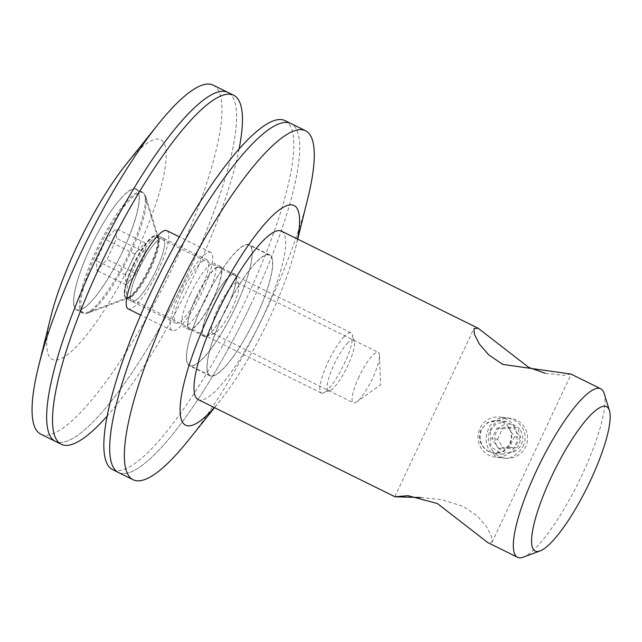 <?xml version="1.0" encoding="UTF-8"?>
<svg xmlns="http://www.w3.org/2000/svg" width="642" height="642" viewBox="0 0 642 642"><rect width="100%" height="100%" fill="white"/><g stroke="black" fill="none" stroke-linecap="round" stroke-linejoin="round"><path stroke-width="0.48" stroke-dasharray="3.21 2.41" d="M490.376 430.766L496.089 423.969L506.161 421.433L517.933 428.928L520.694 437.884L519.177 444.994L513.151 451.767L502.461 454.223L490.865 446.752L490.376 430.766M522.917 446.535C534.65 423.038 497.887 404.869 488.249 429.418C483.795 441.19 486.476 450.211 496.298 456.486C507.517 460.595 516.393 457.281 522.917 446.535M488.899 451.767C480.352 446.543 477.68 439.192 480.874 429.699L487.816 422.412L497.686 420.478L502.903 422.003C511.048 427.187 513.303 434.49 509.684 443.927L503.168 451.262L493.987 453.268L488.899 451.767M420.783 497.542L441.808 499.645L463.171 506.434L477.263 515.975L486.652 526.849L491.507 536.383L492.037 542.305L487.784 542.586M227.701 306.186A34.82 7.953 116.3 0 0 235.991 275.715A34.82 7.953 116.3 0 0 210.961 304.3A34.82 7.953 116.3 0 0 206.018 336.416A34.82 7.953 116.3 0 0 227.701 306.186M218.432 307.374A28.112 6.42 -63.7 0 1 237.636 282.929A28.112 6.42 -63.7 0 1 238.639 284.302A28.112 6.42 -63.7 0 1 231.947 308.898A28.112 6.42 -63.7 0 1 214.444 333.302A28.112 6.42 -63.7 0 1 212.751 333.342A28.112 6.42 -63.7 0 1 218.432 307.374M359.055 376.806A28.112 6.42 116.3 0 0 353.365 402.775A28.112 6.42 116.3 0 0 356.599 401.884A28.112 6.42 116.3 0 0 372.569 378.331A28.112 6.42 116.3 0 0 379.518 355.475A28.112 6.42 116.3 0 0 378.258 352.362A28.112 6.42 116.3 0 0 359.055 376.806M223.705 313.553A67.113 15.328 116.3 0 0 210.127 375.546A67.113 15.328 116.3 0 0 255.973 317.188A67.113 15.328 116.3 0 0 269.552 255.187A67.113 15.328 116.3 0 0 223.705 313.553M203.201 303.425A67.113 15.328 116.3 0 0 189.623 365.426A67.113 15.328 116.3 0 0 235.47 307.061A67.113 15.328 116.3 0 0 249.048 245.059A67.113 15.328 116.3 0 0 203.201 303.425M604.114 393.361A93.965 21.451 -63.7 0 1 581.748 475.578A93.965 21.451 -63.7 0 1 523.238 557.168M281.445 231.112A93.965 21.451 -63.7 0 1 262.426 317.918A93.965 21.451 -63.7 0 1 198.242 399.621M570.979 374.077L563.515 375.289L545.21 373.315M520.325 430.236A14.325 13.899 96.4 0 1 516.601 450.138A14.325 13.899 96.4 0 1 497.293 446.439A14.325 13.899 96.4 0 1 501.025 426.529A14.325 13.899 96.4 0 1 520.325 430.236M491.812 449.633A20.135 19.541 -83.6 0 0 505.744 458.252A20.135 19.541 -83.6 0 0 524.707 448.581A20.135 19.541 -83.6 0 0 524.193 426.858A20.135 19.541 -83.6 0 0 510.262 418.239A20.135 19.541 -83.6 0 0 491.299 427.909A20.135 19.541 -83.6 0 0 491.812 449.633M482.832 446.078A16.259 15.777 -83.6 0 0 504.748 450.283A16.259 15.777 -83.6 0 0 508.978 427.684A16.259 15.777 -83.6 0 0 487.061 423.479A16.259 15.777 -83.6 0 0 482.832 446.078M513.704 425.678A20.135 19.541 96.4 0 1 514.218 447.394A20.135 19.541 96.4 0 1 495.263 457.072A20.135 19.541 96.4 0 1 481.323 448.453A20.135 19.541 96.4 0 1 480.81 426.729A20.135 19.541 96.4 0 1 499.773 417.051A20.135 19.541 96.4 0 1 513.704 425.678M497.558 439.24L502.485 428.752L513.744 427.853L520.068 437.435L515.133 447.915L503.874 448.822L497.558 439.24L491.908 438.606L496.844 428.118L502.485 428.752M496.844 428.118L508.095 427.219L514.419 436.801L509.483 447.281L498.232 448.188L491.908 438.606M498.232 448.188L503.874 448.822M509.483 447.281L515.133 447.915M514.419 436.801L520.068 437.435M508.095 427.219L513.744 427.853M196.38 297.077A34.564 7.889 -63.7 0 1 219.989 267.016A34.564 7.889 -63.7 0 1 212.992 298.947A34.564 7.889 -63.7 0 1 189.382 329.001A34.564 7.889 -63.7 0 1 196.38 297.077M211.025 304.308A34.564 7.889 -63.7 0 1 234.635 274.246A34.564 7.889 -63.7 0 1 227.645 306.178A34.564 7.889 -63.7 0 1 204.028 336.239A34.564 7.889 -63.7 0 1 211.025 304.308M203.121 303.417A67.45 15.4 -63.7 0 1 249.2 244.762A67.45 15.4 -63.7 0 1 235.55 307.069A67.45 15.4 -63.7 0 1 189.47 365.723A67.45 15.4 -63.7 0 1 203.121 303.417M223.625 313.537A67.45 15.4 -63.7 0 1 269.704 254.89A67.45 15.4 -63.7 0 1 256.054 317.196A67.45 15.4 -63.7 0 1 209.974 375.851A67.45 15.4 -63.7 0 1 223.625 313.537M297.527 239.057A122.486 27.967 -63.7 0 1 295.521 248.101A122.486 27.967 -63.7 0 1 269.287 318.689A122.486 27.967 -63.7 0 1 220.286 400.472A122.486 27.967 -63.7 0 1 214.324 407.566M307.807 198.354A194.638 44.442 -63.7 0 1 266.125 310.519A194.638 44.442 -63.7 0 1 188.266 440.476M251.479 303.289A194.638 44.442 -63.7 0 1 118.513 472.536A194.638 44.442 -63.7 0 0 251.479 303.289A194.638 44.442 -63.7 0 0 290.858 123.489A194.638 44.442 -63.7 0 1 251.479 303.289M187.32 274.519A194.638 44.442 -63.7 0 1 55.469 441.407A194.638 44.442 -63.7 0 0 188.435 272.16A194.638 44.442 -63.7 0 0 227.814 92.36A194.638 44.442 -63.7 0 1 187.32 274.519M213.168 85.129A194.638 44.442 -63.7 0 1 172.666 267.289A194.638 44.442 -63.7 0 1 40.823 434.177M126.041 164.424A122.486 27.967 -63.7 0 1 166.021 150.541A122.486 27.967 -63.7 0 1 135.229 254.328A122.486 27.967 -63.7 0 1 67.089 354.938A122.486 27.967 -63.7 0 1 50.806 316.787M90.658 246.881A67.45 15.4 -63.7 0 1 136.353 189.045A67.45 15.4 -63.7 0 1 122.317 252.17A67.45 15.4 -63.7 0 1 76.623 310.006A67.45 15.4 -63.7 0 1 90.658 246.881M96.517 249.77A67.45 15.4 -63.7 0 1 142.211 191.934A67.45 15.4 -63.7 0 1 144.619 195.224A67.45 15.4 -63.7 0 1 128.175 255.067A67.45 15.4 -63.7 0 1 86.558 312.815A67.45 15.4 -63.7 0 1 82.481 312.903A67.45 15.4 -63.7 0 1 96.517 249.77M132.942 265.234A34.564 7.889 -63.7 0 1 156.359 235.598A34.564 7.889 -63.7 0 1 157.595 237.283A34.564 7.889 -63.7 0 1 149.169 267.947A34.564 7.889 -63.7 0 1 127.838 297.543A34.564 7.889 -63.7 0 1 125.752 297.583A34.564 7.889 -63.7 0 1 132.942 265.234M133.528 265.523A34.564 7.889 -63.7 0 1 156.945 235.887A34.564 7.889 -63.7 0 1 149.755 268.236A34.564 7.889 -63.7 0 1 126.338 297.88A34.564 7.889 -63.7 0 1 133.528 265.523M285 120.592A194.638 44.442 -63.7 0 1 245.621 300.392A194.638 44.442 -63.7 0 1 112.655 469.639M190.353 294.164A35.238 8.049 -63.7 0 1 214.428 263.525A35.238 8.049 -63.7 0 1 207.294 296.074A35.238 8.049 -63.7 0 1 183.227 326.714A35.238 8.049 -63.7 0 1 190.353 294.164M196.211 297.053A35.238 8.049 -63.7 0 1 220.286 266.414A35.238 8.049 -63.7 0 1 213.16 298.963A35.238 8.049 -63.7 0 1 189.085 329.603A35.238 8.049 -63.7 0 1 196.211 297.053M239.089 148.936A194.638 44.442 -63.7 0 1 194.293 275.049A194.638 44.442 -63.7 0 1 107.238 415.96M133.167 265.924A35.238 8.049 -63.7 0 1 157.242 235.285A35.238 8.049 -63.7 0 1 150.116 267.834A35.238 8.049 -63.7 0 1 126.041 298.474A35.238 8.049 -63.7 0 1 133.167 265.924M139.033 268.821A35.238 8.049 -63.7 0 1 163.1 238.182A35.238 8.049 -63.7 0 1 155.974 270.731A35.238 8.049 -63.7 0 1 131.899 301.371A35.238 8.049 -63.7 0 1 139.033 268.821A35.238 8.049 -63.7 0 1 163.1 238.182A35.238 8.049 -63.7 0 1 155.974 270.731A35.238 8.049 -63.7 0 1 131.899 301.371A35.238 8.049 -63.7 0 1 139.033 268.821M201.933 292.656A43.624 9.959 -63.7 0 1 172.128 330.59A43.624 9.959 -63.7 0 1 180.956 290.288A43.624 9.959 -63.7 0 1 210.761 252.354A43.624 9.959 -63.7 0 1 201.933 292.656M166.816 230.655A43.624 9.959 -63.7 0 1 157.988 270.956A43.624 9.959 -63.7 0 1 128.183 308.89M182.97 290.521A35.238 8.049 -63.7 0 1 207.045 259.882A35.238 8.049 -63.7 0 1 199.919 292.431A35.238 8.049 -63.7 0 1 175.844 323.07A35.238 8.049 -63.7 0 1 182.97 290.521M98.772 304.372A67.113 15.328 116.3 0 0 133.327 246.68A67.113 15.328 116.3 0 0 145.63 196.083A67.113 15.328 116.3 0 0 143.23 192.817A67.113 15.328 116.3 0 0 128.264 201.62A67.113 15.328 116.3 0 0 90.771 266.382A67.113 15.328 116.3 0 0 83.805 313.176A67.113 15.328 116.3 0 0 87.858 313.087A67.113 15.328 116.3 0 0 98.772 304.372M121.234 198.153A67.113 15.328 -63.7 0 1 136.2 189.342A67.113 15.328 -63.7 0 1 129.235 236.136A67.113 15.328 -63.7 0 1 91.734 300.897A67.113 15.328 -63.7 0 1 76.775 309.709A67.113 15.328 -63.7 0 1 83.741 262.915A67.113 15.328 -63.7 0 1 121.234 198.153M347.049 343.663A28.192 6.436 -63.7 0 1 354.336 341.343A28.192 6.436 -63.7 0 1 349.176 362.586A28.192 6.436 -63.7 0 1 334.659 386.821A28.192 6.436 -63.7 0 1 330.076 390.48A28.192 6.436 -63.7 0 1 330.197 373.756A28.192 6.436 -63.7 0 1 347.049 343.663M343.542 337.243A33.561 7.664 -63.7 0 1 351.022 332.837A33.561 7.664 -63.7 0 1 352.217 334.474A33.561 7.664 -63.7 0 1 346.07 359.769A33.561 7.664 -63.7 0 1 328.792 388.619A33.561 7.664 -63.7 0 1 323.335 392.976A33.561 7.664 -63.7 0 1 321.305 393.016A33.561 7.664 -63.7 0 1 324.788 369.623A33.561 7.664 -63.7 0 1 343.542 337.243M150.188 241.777A33.561 7.664 -63.7 0 1 157.667 237.371A33.561 7.664 -63.7 0 1 158.871 239.009A33.561 7.664 -63.7 0 1 152.716 264.303A33.561 7.664 -63.7 0 1 135.438 293.145A33.561 7.664 -63.7 0 1 129.981 297.511A33.561 7.664 -63.7 0 1 127.959 297.551A33.561 7.664 -63.7 0 1 131.441 274.158A33.561 7.664 -63.7 0 1 150.188 241.777M145.036 242.909L145.67 252.763L136.184 273.733L126.065 284.839L125.423 274.985L134.908 254.015L145.036 242.909L115.977 228.56L116.611 238.415L107.126 259.384L96.998 270.491L96.364 260.636L105.85 239.667L115.977 228.56M136.184 273.733L107.126 259.384M145.67 252.763L116.611 238.415M126.065 284.839L96.998 270.491M125.423 274.985L96.364 260.636M134.908 254.015L105.85 239.667M493.987 453.268L502.461 454.223M394.878 496.587L473.948 328.543M238.639 284.302L235.991 275.715M379.518 355.475L380.554 384.847L356.599 401.884M212.751 333.342L353.365 402.775M210.127 375.546L189.623 365.426M269.552 255.187L249.048 245.059M237.636 282.929L378.258 352.362M214.444 333.302L206.018 336.416M492.045 542.305L571.115 374.27M497.686 420.478L506.161 421.433M505.744 458.252L495.263 457.072M510.262 418.239L499.773 417.051M234.635 274.246L219.989 267.016M269.704 254.89L249.2 244.762M220.286 400.472L214.532 407.662M295.521 248.101L297.728 239.161M209.974 375.851L189.47 365.723M204.028 336.239L189.382 329.001M142.211 191.934L136.353 189.045M157.595 237.283L144.619 195.224M156.945 235.887L156.359 235.598M126.338 297.88L125.752 297.583M127.838 297.543L86.558 312.815M82.481 312.903L76.623 310.006M220.286 266.414L214.428 263.525M189.085 329.603L183.227 326.714M207.045 259.882L157.242 235.285M175.844 323.07L126.041 298.474M172.128 330.59L140.678 315.062M210.761 252.354L179.303 236.826M143.23 192.817L136.2 189.342M354.336 341.343L352.217 334.474M351.022 332.837L157.667 237.371M158.871 239.009L145.63 196.083M129.981 297.511L87.858 313.087M321.305 393.016L127.959 297.551M330.076 390.48L323.335 392.976M83.805 313.176L76.775 309.709"/><path stroke-width="0.96" d="M545.21 373.315L528.631 367.328L478.21 328.271L473.948 328.543L474.486 334.49L479.357 344.048L488.722 354.874L502.814 364.423L570.979 374.077L600.76 388.779A93.965 21.451 -63.7 0 1 604.114 393.361L609.41 410.527A80.539 18.393 116.3 0 0 551.518 476.637A80.539 18.393 116.3 0 0 540.082 550.932A80.539 18.393 116.3 0 0 590.247 481.002A80.539 18.393 116.3 0 0 609.41 410.527M540.082 550.932L523.238 557.168A93.965 21.451 -63.7 0 1 517.564 557.288L487.784 542.586L437.363 503.521L407.975 495.68L395.007 496.78L420.783 497.542M517.564 557.288A93.965 21.451 -63.7 0 1 536.576 470.49A93.965 21.451 -63.7 0 1 600.76 388.779M395.007 496.78L198.242 399.621A93.965 21.451 -63.7 0 1 217.253 312.823A93.965 21.451 -63.7 0 1 281.445 231.112L478.21 328.271M214.324 407.566A122.486 27.967 -63.7 0 1 180.137 411.923A122.486 27.967 -63.7 0 1 210.391 312.052A122.486 27.967 -63.7 0 1 276.445 212.165A122.486 27.967 -63.7 0 1 297.527 239.057M214.532 407.662L188.266 440.476A194.638 44.442 -63.7 0 1 133.159 479.767A194.638 44.442 -63.7 0 1 172.546 299.966A194.638 44.442 -63.7 0 1 305.504 130.719A194.638 44.442 -63.7 0 1 307.807 198.354L297.728 239.161M133.159 479.767L118.513 472.536A194.638 44.442 -63.7 0 1 157.892 292.736A194.638 44.442 -63.7 0 1 290.858 123.489L285 120.592A194.638 44.442 -63.7 0 0 152.034 289.839A194.638 44.442 -63.7 0 0 112.655 469.639L118.513 472.536A194.638 44.442 -63.7 0 1 157.892 292.736A194.638 44.442 -63.7 0 1 290.858 123.489L305.504 130.719M107.238 415.96A194.638 44.442 -63.7 0 1 61.327 444.304L55.469 441.407A194.638 44.442 -63.7 0 1 95.963 259.248A194.638 44.442 -63.7 0 1 227.814 92.36L213.168 85.129A194.638 44.442 -63.7 0 0 158.06 124.42A194.638 44.442 -63.7 0 0 81.317 252.017A194.638 44.442 -63.7 0 0 38.52 366.534A194.638 44.442 -63.7 0 0 40.823 434.177L55.469 441.407A194.638 44.442 -63.7 0 1 94.847 261.607A194.638 44.442 -63.7 0 1 227.814 92.36L233.672 95.249A194.638 44.442 -63.7 0 1 239.089 148.936M38.52 366.534L50.806 316.787A122.486 27.967 -63.7 0 1 77.746 244.722A122.486 27.967 -63.7 0 1 126.041 164.424L158.06 124.42M61.327 444.304A194.638 44.442 -63.7 0 1 100.706 264.504A194.638 44.442 -63.7 0 1 233.672 95.249M140.678 315.062L128.183 308.89A43.624 9.959 -63.7 0 1 137.011 268.597A43.624 9.959 -63.7 0 1 166.816 230.655L179.303 236.826"/></g></svg>
